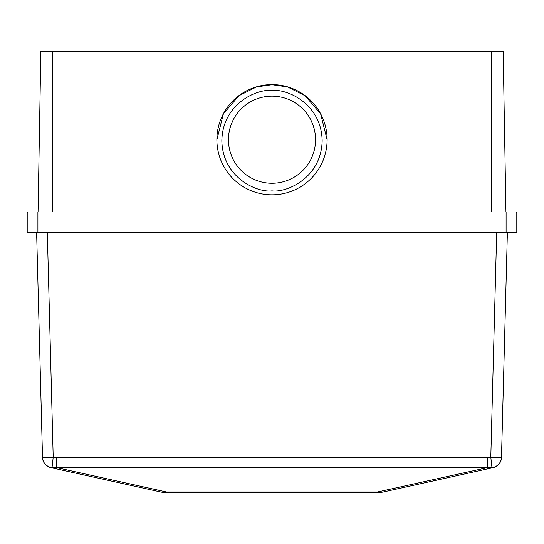 <?xml version="1.0" encoding="UTF-8"?>
<svg xmlns="http://www.w3.org/2000/svg" width="544" height="544" viewBox="0 0 544 544"><rect width="100%" height="100%" fill="white"/><g stroke="black" fill="none" stroke-linecap="round" stroke-linejoin="round"><path stroke-width="0.82" d="M434.608 480.61L388.613 490.81M42.507 457.28L36.611 232.268L42.507 457.28A10.703 10.635 -1.5 0 0 52.034 467.575L50.891 467.643A10.703 10.703 0 0 1 42.507 457.477L53.203 457.28L52.034 467.575L56.685 467.643L166.342 491.953L166.342 492.585A26.751 26.751 0 0 1 160.548 491.953A26.751 18.686 -77.5 0 0 166.342 491.953L377.658 491.953A26.751 18.686 77.5 0 0 383.452 491.953A26.751 26.751 0 0 1 377.658 492.585L166.342 492.585M501.493 457.28L507.389 232.268L501.493 457.477A10.703 10.703 0 0 1 493.109 467.643L491.966 467.575A10.703 10.635 1.5 0 0 501.493 457.28L490.797 457.28L496.692 232.268M377.658 492.585L377.658 491.953L487.315 467.643L491.966 467.575L490.797 457.28L487.315 457.477L487.315 467.643L56.685 467.643L56.685 457.477L487.315 457.477M160.548 491.953L50.891 467.643M155.659 490.872L109.12 480.549M493.109 467.643L383.452 491.953M272 183.26A43.554 43.547 0 0 0 315.554 139.713A43.554 43.547 0 0 0 272 96.166A43.554 43.547 0 0 0 228.446 139.713A43.554 43.547 0 0 0 272 183.26M272 90.535C286.668 88.522 321.463 103.571 322.15 140.706C321.463 177.834 286.668 192.882 272 190.869C257.332 192.882 222.537 177.834 221.85 140.706C222.537 103.571 257.332 88.522 272 90.535M272 84.606A55.114 55.107 0 0 0 216.886 139.713A55.114 55.107 0 0 0 272 194.82A55.114 55.107 0 0 0 327.114 139.713A55.114 55.107 0 0 0 272 84.606M216.886 139.767L223.387 113.852L238.952 95.717L256.578 86.904L272 84.708L287.422 86.904L305.048 95.717L320.613 113.852L327.114 139.767M516.8 213.01L516.8 232.268L27.2 232.268L27.2 213.01A1.068 1.068 0 0 1 28.268 211.936L515.732 211.936A1.068 1.068 0 0 1 516.8 213.01A1.068 1.068 0 0 0 515.732 211.936A1.068 1.068 0 0 1 516.8 213.01L37.903 213.01L37.903 232.268M38.046 211.936L40.848 51.415L503.152 51.415L505.954 211.936M47.308 232.268L53.203 457.28L56.685 457.477M506.097 232.268L506.097 211.936M37.903 211.936L37.903 213.01L27.2 213.01M491.382 211.936L491.382 51.415M52.618 211.936L52.618 51.415"/></g></svg>
